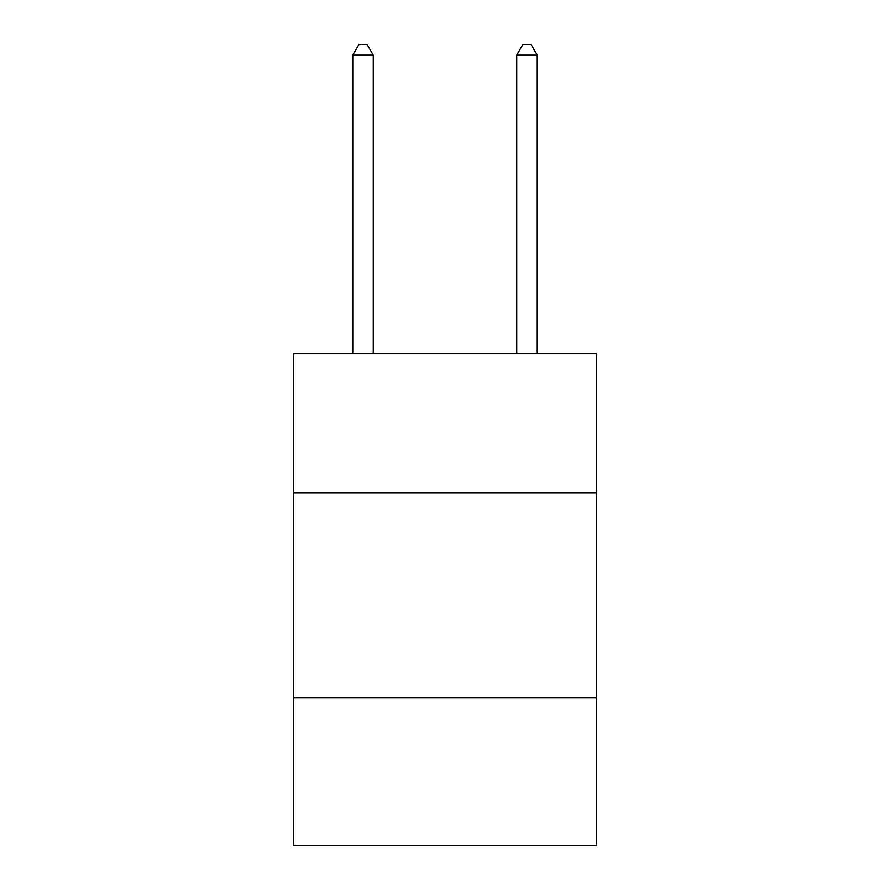 <?xml version="1.0" encoding="UTF-8"?>
<svg xmlns="http://www.w3.org/2000/svg" width="890" height="890" viewBox="0 0 890 890"><rect width="100%" height="100%" fill="white"/><g stroke="black" fill="none" stroke-linecap="round" stroke-linejoin="round"><path stroke-width="1.33" d="M596.678 492.96L596.678 353.586L293.322 353.586L293.322 492.96L596.678 492.96L596.678 845.5L293.322 845.5L293.322 492.96M596.678 697.927L293.322 697.927M373.266 353.586L373.266 55.158L352.763 55.158L352.763 353.586M352.763 55.158L358.915 44.5L367.114 44.5L373.266 55.158M537.237 353.586L537.237 55.158L516.734 55.158L516.734 353.586M516.734 55.158L522.886 44.5L531.085 44.5L537.237 55.158"/></g></svg>
